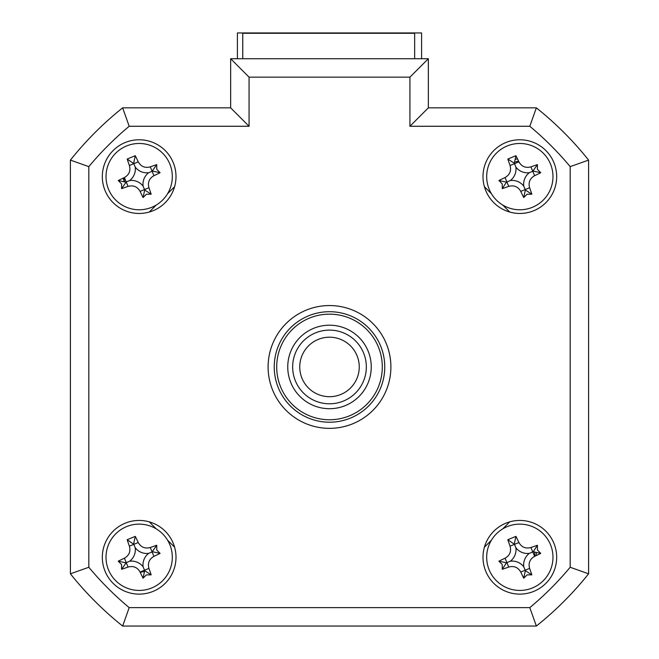 <?xml version="1.0" encoding="UTF-8"?>
<svg xmlns="http://www.w3.org/2000/svg" width="659" height="659" viewBox="0 0 659 659"><rect width="100%" height="100%" fill="white"/><g stroke="black" fill="none" stroke-linecap="round" stroke-linejoin="round"><path stroke-width="0.99" d="M237.405 58.733L237.405 32.95L421.595 32.95L421.595 58.733M102.326 557.283A36.838 36.838 0 0 0 139.164 594.121A36.838 36.838 0 0 0 176.002 557.283A36.838 36.838 0 0 0 139.164 520.445A36.838 36.838 0 0 0 102.326 557.283M482.998 557.283A36.838 36.838 0 0 0 519.836 594.121A36.838 36.838 0 0 0 556.674 557.283A36.838 36.838 0 0 0 519.836 520.445A36.838 36.838 0 0 0 482.998 557.283M482.998 176.62A36.838 36.838 0 0 0 519.836 213.458A36.838 36.838 0 0 0 556.674 176.62A36.838 36.838 0 0 0 519.836 139.782A36.838 36.838 0 0 0 482.998 176.62M102.326 176.62A36.838 36.838 0 0 0 139.164 213.458A36.838 36.838 0 0 0 176.002 176.62A36.838 36.838 0 0 0 139.164 139.782A36.838 36.838 0 0 0 102.326 176.62M268.106 366.956A61.394 61.394 0 0 0 329.5 428.35A61.394 61.394 0 0 0 390.894 366.956A61.394 61.394 0 0 0 329.5 305.554A61.394 61.394 0 0 0 268.106 366.956M409.931 77.152L249.069 77.152L230.65 58.733L428.35 58.733L428.35 107.854L536.36 107.854L529.803 126.273L409.931 126.273L409.931 77.152L428.35 58.733L428.35 107.854L409.931 126.273M230.65 107.854L230.65 58.733L230.65 107.854L249.069 126.273L129.197 126.273L122.64 107.854L230.65 107.854M70.406 160.088A331.543 331.543 0 0 1 122.64 107.854A331.543 331.543 0 0 0 70.406 160.088L88.825 166.645L88.825 567.259L70.406 573.816L70.406 160.088M570.175 567.259L588.594 573.816L588.594 160.088A331.543 331.543 0 0 0 536.36 107.854A331.543 331.543 0 0 1 588.594 160.088L588.594 573.816A331.543 331.543 0 0 1 536.36 626.05L122.64 626.05L129.197 607.631L529.803 607.631A313.124 313.124 0 0 0 570.175 567.259L570.175 166.645A313.124 313.124 0 0 0 529.803 126.273M174.602 186.686L167.575 193.721M156.265 205.023L149.239 212.058M149.239 521.846L156.265 528.88M167.575 540.191L174.602 547.217M484.398 547.217L491.425 540.191M502.735 528.88L509.761 521.846M509.761 212.058L502.735 205.023M491.425 193.721L484.398 186.686M588.594 160.088L570.175 166.645M588.594 573.816A331.543 331.543 0 0 1 536.36 626.05L529.803 607.631M122.64 626.05A331.543 331.543 0 0 1 70.406 573.816A331.543 331.543 0 0 0 122.64 626.05M535.141 556.114A15.346 15.346 0 0 0 534.309 552.176M518.658 161.315A15.346 15.346 0 0 0 514.72 162.147M123.859 177.79A15.346 15.346 0 0 0 124.691 181.727M539.4 623.595A331.543 331.543 0 0 0 586.139 576.856M414.659 58.733L414.659 33.279L242.751 33.279L242.751 58.733M108.529 569.944A33.156 33.156 0 0 0 151.825 587.927A33.156 33.156 0 0 0 169.808 544.622A33.156 33.156 0 0 0 126.512 526.64A33.156 33.156 0 0 0 108.529 569.944M156.76 550.018L160.088 553.387A83.891 23.123 157.6 0 1 153.934 556.369C149.198 559.079 147.534 563.091 148.942 568.396A83.891 23.123 67.6 0 1 151.175 574.854L146.438 574.879L143.061 578.207A83.891 23.123 -112.4 0 1 140.087 572.053C137.369 567.308 133.357 565.644 128.06 567.053A83.891 23.123 157.6 0 1 121.594 569.294L121.577 564.557L118.241 561.18A83.891 23.123 -22.4 0 1 124.403 558.206C129.139 555.488 130.803 551.476 129.395 546.179A83.891 23.123 -112.4 0 1 127.162 539.713L135.276 536.36A83.891 23.123 67.6 0 1 138.25 542.522C140.968 547.258 144.972 548.922 150.277 547.514A83.891 23.123 -22.4 0 1 156.735 545.273L156.76 550.018M151.175 574.854L144.7 570.678L143.061 578.207M144.7 570.678L144.51 570.224L140.087 572.053M156.735 545.273L152.105 551.937L150.277 547.514M152.558 551.748L160.088 553.387M148.703 553.346A14.473 14.473 0 0 1 135.227 547.753A14.473 14.473 0 0 1 129.634 561.221A14.473 14.473 0 0 1 143.11 566.822A14.473 14.473 0 0 1 148.703 553.346L152.105 551.937L153.934 556.369M143.11 566.822L144.51 570.224L148.942 568.396M129.634 561.221L126.231 562.629L128.06 567.053M121.594 569.294L126.231 562.629L124.403 558.206M125.778 562.819L118.241 561.18M135.227 547.753L133.826 544.35L129.395 546.179M127.162 539.713L133.826 544.35L138.25 542.522M133.637 543.889L135.276 536.36M588.594 533.881L588.594 200.023M515.569 159.272A17.867 17.867 0 0 1 517.513 158.901M536.228 552.786L536.459 555.488M124.246 181.571L123.126 178.144M144.387 571.46L140.227 572.35M276.698 366.956A52.802 52.802 0 0 0 329.5 419.758A52.802 52.802 0 0 0 382.302 366.956A52.802 52.802 0 0 0 329.5 314.154A52.802 52.802 0 0 0 276.698 366.956M384.757 366.956A55.257 55.257 0 0 1 329.5 422.213A55.257 55.257 0 0 1 274.243 366.956A55.257 55.257 0 0 1 329.5 311.699A55.257 55.257 0 0 1 384.757 366.956M287.752 366.956A41.748 41.748 0 0 1 329.5 325.2A41.748 41.748 0 0 1 371.248 366.956A41.748 41.748 0 0 1 329.5 408.704A41.748 41.748 0 0 1 287.752 366.956M527.101 574.879L523.724 578.207A83.891 23.123 -112.4 0 1 520.75 572.053C518.032 567.308 514.028 565.644 508.723 567.053A83.891 23.123 157.6 0 1 502.265 569.294L502.24 564.557L498.912 561.18A83.891 23.123 -22.4 0 1 505.066 558.206C509.802 555.488 511.466 551.476 510.058 546.179A83.891 23.123 -112.4 0 1 507.825 539.713L515.939 536.36A83.891 23.123 67.6 0 1 518.913 542.522C521.631 547.258 525.643 548.922 530.94 547.514A83.891 23.123 -22.4 0 1 537.406 545.273L537.423 550.018L540.759 553.387A83.891 23.123 157.6 0 1 534.597 556.369C529.861 559.079 528.197 563.091 529.605 568.396A83.891 23.123 67.6 0 1 531.838 574.854L527.101 574.879M523.773 566.822A14.473 14.473 0 0 1 529.366 553.346A14.473 14.473 0 0 1 515.89 547.753A14.473 14.473 0 0 1 510.297 561.221A14.473 14.473 0 0 1 523.773 566.822L525.363 570.678L523.724 578.207M489.192 569.944A33.156 33.156 0 0 0 532.488 587.927A33.156 33.156 0 0 0 550.471 544.622A33.156 33.156 0 0 0 507.175 526.64A33.156 33.156 0 0 0 489.192 569.944M540.759 553.387L533.222 551.748L537.406 545.273M533.222 551.748L532.769 551.937L534.597 556.369M510.297 561.221L506.441 562.819L498.912 561.18M515.89 547.753L514.49 544.35L510.058 546.179M507.825 539.713L514.49 544.35L518.913 542.522M514.3 543.889L515.939 536.36M529.366 553.346L532.769 551.937L530.94 547.514M525.363 570.678L531.838 574.854M506.441 562.819L502.265 569.294M146.438 194.216L143.061 197.543A83.891 23.123 -112.4 0 1 140.087 191.39C137.369 186.645 133.357 184.981 128.06 186.39A83.891 23.123 157.6 0 1 121.594 188.631L121.577 183.886L118.241 180.517A83.891 23.123 -22.4 0 1 124.403 177.543C129.139 174.824 130.803 170.813 129.395 165.508A83.891 23.123 -112.4 0 1 127.162 159.05L135.276 155.697A83.891 23.123 67.6 0 1 138.25 161.85C140.968 166.595 144.972 168.259 150.277 166.851A83.891 23.123 -22.4 0 1 156.735 164.61L156.76 169.355L160.088 172.724A83.891 23.123 157.6 0 1 153.934 175.698C149.198 178.416 147.534 182.428 148.942 187.733A83.891 23.123 67.6 0 1 151.175 194.191L146.438 194.216M143.11 186.151A14.473 14.473 0 0 1 148.703 172.683A14.473 14.473 0 0 1 135.227 167.089A14.473 14.473 0 0 1 129.634 180.558A14.473 14.473 0 0 1 143.11 186.151L144.7 190.014L143.061 197.543M108.529 189.281A33.156 33.156 0 0 0 151.825 207.264A33.156 33.156 0 0 0 169.808 163.959A33.156 33.156 0 0 0 126.512 145.977A33.156 33.156 0 0 0 108.529 189.281M129.634 180.558L126.231 181.966L124.403 177.543M135.227 167.089L133.826 163.679L129.395 165.508M127.162 159.05L133.826 163.679L138.25 161.85M133.637 163.226L135.276 155.697M148.703 172.683L152.105 171.274L150.277 166.851M156.735 164.61L152.105 171.274L153.934 175.698M152.558 171.085L160.088 172.724M144.7 190.014L151.175 194.191M121.594 188.631L126.231 181.966L128.06 186.39M125.778 182.156L118.241 180.517M527.101 194.216L523.724 197.543A83.891 23.123 -112.4 0 1 520.75 191.39C518.032 186.645 514.028 184.981 508.723 186.39A83.891 23.123 157.6 0 1 502.265 188.631L502.24 183.886L498.912 180.517A83.891 23.123 -22.4 0 1 505.066 177.543C509.802 174.824 511.466 170.813 510.058 165.508A83.891 23.123 -112.4 0 1 507.825 159.05L515.939 155.697A83.891 23.123 67.6 0 1 518.913 161.85C521.631 166.595 525.643 168.259 530.94 166.851A83.891 23.123 -22.4 0 1 537.406 164.61L537.423 169.355L540.759 172.724A83.891 23.123 157.6 0 1 534.597 175.698C529.861 178.416 528.197 182.428 529.605 187.733A83.891 23.123 67.6 0 1 531.838 194.191L527.101 194.216M523.773 186.151A14.473 14.473 0 0 1 529.366 172.683A14.473 14.473 0 0 1 515.89 167.089A14.473 14.473 0 0 1 510.297 180.558A14.473 14.473 0 0 1 523.773 186.151L525.363 190.014L523.724 197.543M489.192 189.281A33.156 33.156 0 0 0 532.488 207.264A33.156 33.156 0 0 0 550.471 163.959A33.156 33.156 0 0 0 507.175 145.977A33.156 33.156 0 0 0 489.192 189.281M515.939 155.697L514.3 163.226L507.825 159.05M514.3 163.226L514.49 163.679L518.913 161.85M510.297 180.558L506.441 182.156L498.912 180.517M515.89 167.089L514.49 163.679L510.058 165.508M529.366 172.683L532.769 171.274L530.94 166.851M537.406 164.61L532.769 171.274L534.597 175.698M533.222 171.085L540.759 172.724M525.363 190.014L531.838 194.191M506.441 182.156L502.265 188.631M316.262 393.596A29.746 29.746 0 0 0 356.14 380.185A29.746 29.746 0 0 0 342.738 340.308A29.746 29.746 0 0 0 302.86 353.718A29.746 29.746 0 0 0 316.262 393.596M345.884 333.956A36.838 36.838 0 0 1 362.491 383.34A36.838 36.838 0 0 1 313.116 399.947A36.838 36.838 0 0 1 296.509 350.563A36.838 36.838 0 0 1 345.884 333.956M88.825 567.259A313.124 313.124 0 0 0 129.197 607.631M249.069 77.152L249.069 126.273M129.197 126.273A313.124 313.124 0 0 0 88.825 166.645M508.723 567.053L505.066 558.206M520.75 572.053L529.605 568.396M140.087 191.39L148.942 187.733M508.723 186.39L505.066 177.543M520.75 191.39L529.605 187.733"/></g></svg>
